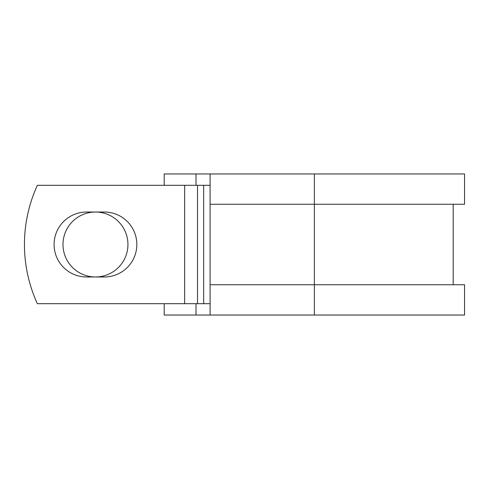 <?xml version="1.0" encoding="UTF-8"?>
<svg xmlns="http://www.w3.org/2000/svg" width="489" height="489" viewBox="0 0 489 489"><rect width="100%" height="100%" fill="white"/><g stroke="black" fill="none" stroke-linecap="round" stroke-linejoin="round"><path stroke-width="0.73" d="M54.09 244.5A32.476 32.476 0 0 0 86.565 276.976L104.365 276.976A32.476 32.476 0 0 0 136.841 244.5A32.476 32.476 0 0 0 104.365 212.024L86.565 212.024A32.476 32.476 0 0 0 54.09 244.5M62.989 244.5A32.476 32.476 0 0 1 95.465 212.024A32.476 32.476 0 0 1 127.941 244.5A32.476 32.476 0 0 1 95.465 276.976A32.476 32.476 0 0 1 62.989 244.5M184.659 185.319L37.366 185.319A142.03 142.03 0 0 0 37.366 303.681L184.659 303.681L184.659 185.319L210.099 185.319M210.099 303.681L184.659 303.681M196.022 303.681L196.022 315.038L164.206 315.038L164.206 303.681M314.378 315.038L210.099 315.038L210.099 284.739L464.55 284.739L464.55 315.038L314.378 315.038L314.378 173.962L196.022 173.962L196.022 185.319M164.206 185.319L164.206 173.962L196.022 173.962M210.099 315.038L196.022 315.038M210.099 284.739L210.099 204.261L464.55 204.261L464.55 173.962L314.378 173.962M210.099 204.261L210.099 173.962M203.675 303.681L203.675 185.319M197.513 303.681L197.513 185.319M453.187 284.739L453.187 204.261"/></g></svg>
